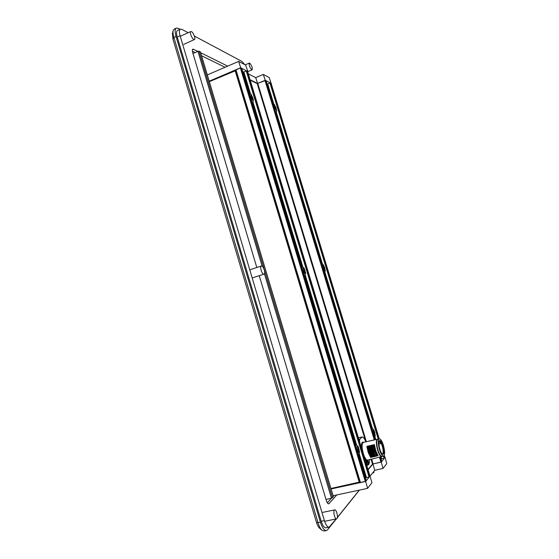<?xml version="1.0" encoding="UTF-8"?>
<svg xmlns="http://www.w3.org/2000/svg" width="559" height="559" viewBox="0 0 559 559"><rect width="100%" height="100%" fill="white"/><g stroke="black" fill="none" stroke-linecap="round" stroke-linejoin="round"><path stroke-width="0.84" d="M249.174 92.927L249.768 92.92L251.27 94.478L253.374 99.67L253.087 102.199L251.788 101.584M301.643 266.615L302.133 266.217L304.124 268.208L305.64 272.925L305.137 275.727L304.341 275.531M355.72 445.607L356.411 444.629L358.263 446.753L359.528 452.063L359.067 454.635L358.501 454.795M273.03 103.436L274.525 104.631L276.698 110.172L276.412 112.073L275.51 111.716M321.781 263.974L322.103 263.764L323.619 265.183L325.324 270.5L324.877 272.554L324.36 272.471M371.938 429.019L372.434 428.411L373.88 429.941L375.32 435.727L374.593 437.76M250.579 94.394L252.654 97.196L252.808 100.271L252.291 100.047L251.445 97.601L250.732 97.469L250.348 96.183L251.194 96.316L251.159 95.526L250.579 94.394M303.027 267.936L303.467 267.873L304.893 270.018L305.221 273.686L304.781 273.756L303.991 271.478L303.348 271.611L302.95 270.29L303.614 270.151L303.621 269.124L303.027 267.936M357.068 446.767L357.425 446.396L359.137 449.443L358.878 452.762L358.221 450.631L357.571 451.085L357.159 449.716L357.725 449.31L357.69 448.011L357.068 446.767M274.169 104.861L275.992 107.412L276.209 110.284L275.007 107.845L274.385 107.74L274.022 106.545L274.755 106.65L274.714 105.91L274.169 104.861M322.955 265.343L324.604 267.279L324.961 270.661L324.59 270.724L323.878 268.613L323.312 268.732L322.941 267.509L323.528 267.391L323.507 266.44L322.955 265.343M373.105 430.339L373.412 430.032L374.572 431.632L374.789 435.873L374.635 434.623L374.188 433.889L373.622 434.273L373.237 433.015L373.74 432.666L373.685 431.485L373.105 430.339M172.424 33.568L172.948 39.018L316.415 522.239C317.26 525.013 318.288 526.976 319.482 528.115L319.685 528.283M172.948 39.018L173.877 37.425L318.008 522.686L316.415 522.239M336.294 518.934L327.595 529.778L326.442 530.547C324.241 530.61 322.236 527.829 320.412 522.197L176.029 36.447L173.877 37.425C173.052 34.602 172.808 32.38 173.136 30.759L174.233 29.068L176.364 28.083L178.342 28.341L180.117 29.285M326.442 530.547L324.052 531.022L321.914 530.184C320.398 528.737 319.091 526.236 318.008 522.686L320.412 522.197M176.029 36.447C174.75 31.821 174.862 29.033 176.364 28.083M359.43 490.096L337.308 517.669M177.231 37.055L180.103 35.748C179.097 32.108 179.18 29.92 180.347 29.173L177.503 30.486C176.316 31.234 176.232 33.421 177.231 37.055L321.201 521.261C322.634 525.684 324.213 527.871 325.939 527.822L329.125 527.186C327.413 527.235 325.834 525.041 324.402 520.611L321.201 521.261M180.103 35.748L324.402 520.611M180.347 29.173L181.878 29.375L188.138 32.722M244.744 64.62L242.026 61.483L194.371 36.049M248.329 73.893L247.672 71.727M329.125 527.186L336.134 518.962M337.35 517.452L359.283 490.131M259.243 275.671L326.239 500.27C327.022 502.688 327.874 503.876 328.797 503.855L336.777 494.946M197.879 51.33L192.876 49.136C192.24 49.534 192.198 50.736 192.75 52.742L256.812 267.502M227.66 66.137L200.66 52.714M333.758 495.588L333.241 496.175M331.375 498.286L327.357 502.834M264.407 273.77L331.473 498.265L325.988 499.439M192.981 53.517L197.942 51.309L262.143 266.21M192.422 51.253L195.105 52.567M201.568 55.739L225.067 67.262M331.473 498.265L333.367 496.727M197.942 51.309L199.025 51.176L332.507 497.824M200.401 51.973L199.025 51.176M330.935 488.482L359.912 481.991M209.318 81.663L235.856 70.574M241.705 68.303L240.405 67.953L235.709 70.085L360.066 482.501L365.286 481.453L366.271 480.614M383.453 456.158L384.068 458.17L384.92 457.472M384.068 458.17L381.049 459.002M381.783 461.42L380.441 457.01L381.755 461.399M381.776 461.454L381.455 461.846L380.015 457.108M379.442 457.234L380.917 462.076L381.455 461.846M380.917 462.076L372.525 464.068L367.99 469.49M369.967 476.114L369.611 476.561L246.889 70.874L247.455 71.161L369.946 476.051M242.795 71.818L243.892 71.978L246.281 70.958L369.024 476.813L369.611 476.561M369.024 476.813L365.516 478.015M246.889 70.874L246.281 70.958M374.74 439.73L265.567 80.44L257.224 83.612L250.208 80.189M265.567 80.44L266.063 80.699L375.103 439.507L375.697 439.507M271.087 83.333L269.969 83.067L267.097 84.046M377.996 439.136L363.329 442.414C362.183 442.91 361.841 445.104 362.295 448.989L363.287 453.496C364.195 456.41 365.209 458.401 366.327 459.477L365.516 459.854M252.654 97.196L251.662 97.727M250.558 96.574L251.627 97.615M303.062 268.006L303.467 267.873M304.893 270.018L303.83 270.36L304.18 271.527M303.188 270.29L303.83 270.36M359.234 452.392L358.857 452.476M359.137 449.443L358.026 449.702L357.606 450.778M357.851 449.108L358.026 449.702M275.992 107.412L275.056 107.859M274.196 107.069L275.035 107.796M324.604 267.279L323.605 267.6L323.913 268.613M323.06 267.537L323.605 267.6M374.949 432.883L373.922 433.127L373.573 434.036M373.768 432.638L373.922 433.127M207.305 74.927L238.644 61.399L240.705 67.702L247.574 71.461M238.644 61.399L245.625 65.082L247.826 71.356M209.178 81.209L240.705 67.702M248.301 73.879L255.715 77.624L263.303 74.431L269.277 77.589L271.143 83.473M263.303 74.431L265.232 80.272L271.332 83.396M250.083 79.755L257.622 83.445L265.232 80.272M255.715 77.624L257.622 83.445M381.245 462.104L383.02 468.463L386.744 463.663L385.102 457.318L381.245 462.104L372.958 463.97L368.088 469.805M369.925 475.884L371.966 482.71L367.591 488.349L365.67 481.453L331.082 488.964M370.205 475.821L365.67 481.453M367.591 488.349L333.101 495.728M383.02 468.463L374.726 470.301L370.226 475.898M374.726 470.301L372.958 463.97M366.327 459.477L365.53 459.631L364.601 458.282M361.596 448.36C361.212 443.399 361.932 441.379 363.755 442.316M365.502 459.896L366.397 460.19L366.173 460.581L382.209 456.437M368.814 464.27L367.815 459.875M367.515 465.207L368.451 464.536M382.999 445.656C384.34 450.813 384.326 453.726 382.964 454.411C381.937 454.139 380.917 452.427 379.889 449.275C378.667 444.698 378.569 441.806 379.596 440.604C380.672 440.345 381.804 442.029 382.999 445.656M378.911 444.035L380.665 443.622L380.742 442.372L382.209 445.879C383.369 450.177 383.481 452.965 382.545 454.25M379.323 438.822L377.828 439.178C376.333 440.359 376.382 443.993 377.975 450.086C379.365 454.32 380.721 456.451 382.042 456.479L383.551 456.13C385.039 454.907 384.983 451.267 383.383 445.209C382 440.988 380.651 438.857 379.323 438.822C377.842 440.003 377.898 443.636 379.498 449.729C380.889 453.978 382.237 456.109 383.551 456.13M377.486 439.088L377.066 439.346C375.983 441.205 376.172 444.824 377.632 450.198C379.051 454.516 380.427 456.682 381.776 456.71M370.477 457.241L368.171 452.371L366.837 446.368L374.376 444.608L375.739 450.631L378.059 455.564L373.719 456.801C371.931 453.789 370.715 450.135 370.072 445.844L366.837 446.368M380.742 442.372L380.029 441.4L380.665 443.622M379.295 440.925L380.029 441.4L379.03 441.638M370.519 457.304L373.719 456.801M370.694 457.486C368.905 454.481 367.689 450.834 367.06 446.543M374.376 444.608L373.65 445.013L375.047 450.98L377.297 455.983M367.256 460.001L366.313 460.504L367.459 465.235L366.173 460.581L365.195 460.239L366.187 459.547M368.814 441.128L369.751 440.904M370.296 440.778L371.232 440.555M371.784 440.429L372.72 440.206M373.272 440.08L374.209 439.856M373.65 445.013L370.072 445.844M359.486 441.386L359.814 439.248L362.183 436.879L364.119 438.319L365.956 441.799M371.246 457.36C369.45 454.355 368.241 450.708 367.612 446.417M375.739 450.631L374.495 451.106L376.745 456.109M373.098 445.139L374.223 450.98L376.542 455.906M368.87 463.362L369.352 462.796L369.576 459.477M367.228 460.274L368.5 464.494L369.017 463.893L367.801 459.875M358.543 438.27L359.241 437.578L362.183 436.879M359.814 439.248L358.906 439.465M372.001 456.92L372.001 456.92C370.128 453.999 368.912 450.365 368.339 446.012M372.86 444.964L374.223 450.98M369.352 462.796L368.919 463.523M367.361 465.27L366.9 465.892M372.203 457.143C370.414 454.139 369.199 450.484 368.57 446.194M372.133 445.362C372.783 449.66 373.999 453.314 375.781 456.333M374.264 439.842L264.994 80.524M372.755 457.017C370.966 454.006 369.751 450.358 369.115 446.068M371.581 445.488C372.231 449.785 373.447 453.44 375.229 456.458M373.524 456.598C371.651 453.677 370.421 450.03 369.848 445.663M371.351 445.313C371.938 449.681 373.16 453.328 375.033 456.249M370.624 445.712C371.267 450.009 372.483 453.663 374.271 456.675M251.725 69.791L252.109 69.84C252.577 67.793 251.781 65.564 249.712 63.153L249.314 63.097C248.853 65.165 249.656 67.394 251.725 69.791M372.958 472.495L373.761 472.634L374.062 471.125M193.798 39.444L194.441 39.528C195.895 39.109 193.407 32.499 191.457 31.604L190.794 31.514C189.326 31.926 191.863 38.606 193.798 39.444M263.904 274.148L264.009 274.12C265.916 273.714 263.373 265.574 261.465 265.979L261.339 266.007C259.425 266.398 262.01 274.623 263.904 274.148M336.93 518.626C338.363 517.124 336.406 509.291 334.75 509.878L334.387 510.115C332.933 511.534 334.883 519.465 336.553 518.878L336.93 518.626M328.308 503.778L329.223 503.589M193.624 49.213L192.443 49.737M200.367 51.847L333.395 496.818M359.255 482.319L235.129 70.609M359.849 482.068L235.758 70.525M243.277 72.062L249.559 92.857M252.479 102.521L301.951 266.259M304.851 275.846L355.873 444.698M358.906 454.76L365.824 477.638M257.224 83.612L365.53 440.995M371.029 459.142L372.525 464.068M373.07 463.837L371.609 459.016M366.362 441.701L257.797 83.529M267.174 84.081L273.051 103.429M275.776 112.401L321.795 263.827M324.499 272.715L371.84 428.494M374.663 437.767L375.18 439.493M380.504 456.996L381.091 458.946M235.982 69.847L360.422 482.508M365.286 481.453L240.405 67.953M243.892 71.978L250.341 93.332M253.031 102.227L302.629 266.35M305.396 275.51L356.502 444.622M359.36 454.069L366.404 477.386M267.726 83.997L273.714 103.695M276.286 112.142L322.382 263.806M325.017 272.464L372.413 428.418M375.124 437.313L375.781 439.486M381.063 456.871L381.629 458.722M271.059 83.263L379.254 438.843M384.948 457.493L384.292 455.326L384.934 457.528M365.879 481.194L241.027 67.87M269.969 83.067L378.254 439.074M270.528 82.984L378.813 438.941M383.97 455.878L384.599 457.947M366.292 480.684L241.677 68.205M251.061 96.316L250.474 96.56M252.654 98.964L252.193 99.146M252.368 96.889L251.131 97.399M251.683 95.757L251.291 95.924M305.06 272.359L304.634 272.499M305.074 271.332L304.257 271.59L305.081 271.325M304.697 270.004L303.411 270.416M304.068 269.061L303.656 269.193M358.137 450.673L357.501 450.82M359.074 451.043L358.654 451.141M359.025 449.743L357.69 450.051M358.536 448.402L357.858 448.563M358.046 447.64L357.571 447.752M274.651 106.657L274.134 106.86M276.062 109.075L275.671 109.229M275.769 107.146L274.609 107.608M322.962 267.572L323.528 267.391L322.962 267.565M324.814 269.438L324.451 269.55M324.451 267.265L323.249 267.649M323.892 266.391L323.535 266.503M374.125 433.924L373.559 434.057M374.935 434.308L374.586 434.392M374.879 433.127L373.636 433.428M374.439 431.89L373.845 432.03M373.985 431.171L373.58 431.269M366.397 460.19L366.222 460.546M369.024 464.047L368.367 464.857M366.851 465.724L368.36 464.578L367.088 460.385M378.911 442.449L380.071 442.176M253.087 102.199L252.13 102.702M305.137 275.727L304.487 276.006M356.411 444.629L355.468 444.754M276.412 112.073L275.727 112.429M324.877 272.554L324.444 272.736M372.434 428.411L371.784 428.508M172.368 33.785L173.136 30.759M319.482 528.115L321.914 530.184M333.409 496.762L200.422 51.903M360.066 482.501L235.709 70.085M302.084 266.224L301.567 266.343M369.981 476.072L247.49 71.203M271.094 83.291L379.268 438.836M366.306 480.635L241.719 68.247M250.488 96.602L251.194 96.316M252.053 98.412L252.682 98.146M357.494 450.799L358.221 450.631M357.858 448.584L358.585 448.416M375.124 439.507L266.091 80.734M274.141 106.895L274.755 106.65M275.524 108.53L276.069 108.313M373.559 434.036L374.188 433.889M373.852 432.051L374.474 431.897M379.275 446.802L379.407 447.438M368.332 464.871L367.459 465.242M252.109 69.84L247.651 71.734M249.314 63.097L245.198 64.858M373.538 472.788L372.546 473.005M194.441 39.528L183.757 44.357M190.794 31.514L180.271 36.314M264.009 274.12L252.717 277.802M261.339 266.007L250.069 269.724M334.75 509.878L322.864 512.337M336.553 518.878L324.618 521.302"/></g></svg>
